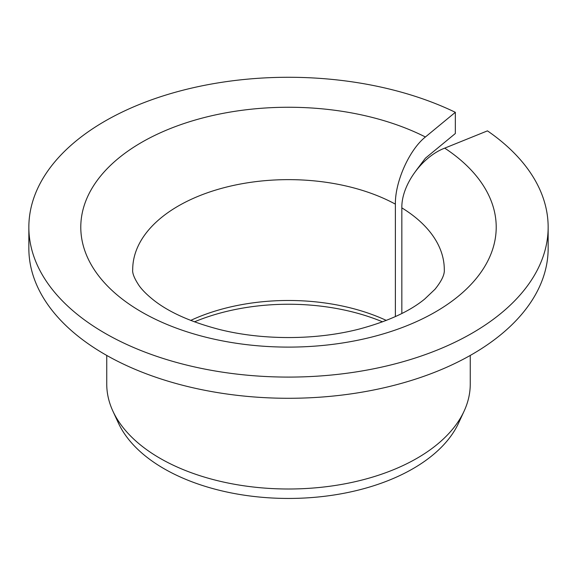 <?xml version="1.0" encoding="UTF-8"?>
<svg xmlns="http://www.w3.org/2000/svg" width="577" height="577" viewBox="0 0 577 577"><rect width="100%" height="100%" fill="white"/><g stroke="black" fill="none" stroke-linecap="round" stroke-linejoin="round"><path stroke-width="0.87" d="M401.844 313.499L401.844 207.871C401.311 185.318 421.866 156.821 444.716 148.138A207.72 119.929 180 0 1 337.848 343.676A207.72 119.929 180 0 1 86.73 198.69A207.72 119.929 180 0 1 425.408 136.987C409.403 149.631 395.014 181.683 395.382 204.143L395.382 316.593M415.93 170.778L425.408 158.192L455.332 133.518L455.332 112.313A259.65 149.905 180 0 0 178.726 91.332A259.65 149.905 180 0 0 28.85 227.179A259.65 149.905 180 0 0 288.5 377.091A259.65 149.905 180 0 0 548.15 227.179A259.65 149.905 180 0 0 487.457 130.864L444.716 148.138M190.684 320.423A155.79 89.947 180 0 1 386.316 320.423M194.442 321.851A160.291 92.544 180 0 1 382.558 321.851M548.15 227.179L548.15 248.384A259.65 149.905 180 0 1 288.5 398.289A259.65 149.905 180 0 1 28.85 248.384L28.85 227.179M455.332 112.313L425.408 136.987M470.255 355.439L470.255 384.066A181.755 104.935 180 0 1 464.132 411.069A181.755 104.935 180 0 1 288.5 489A181.755 104.935 180 0 1 112.868 411.069A181.755 104.935 180 0 1 106.745 384.066L106.745 355.439M464.132 411.069L458.65 422.948A176.086 101.66 180 0 1 288.5 498.449A176.086 101.66 180 0 1 118.35 422.948L112.868 411.069M401.844 207.871A155.79 89.947 180 0 1 444.29 269.582C444.766 274.428 441.665 280.985 434.993 289.272L424.686 299.059C409.677 311.371 387.91 321.353 359.399 329.013C316.138 340.257 262.614 340.408 219.116 329.395C190.215 321.829 168.095 311.832 152.768 299.42C146.681 294.486 142.122 289.892 139.107 285.644C134.318 278.453 132.183 273.094 132.71 269.582A155.79 89.947 180 0 1 226.775 186.998A155.79 89.947 180 0 1 395.382 204.143"/></g></svg>
